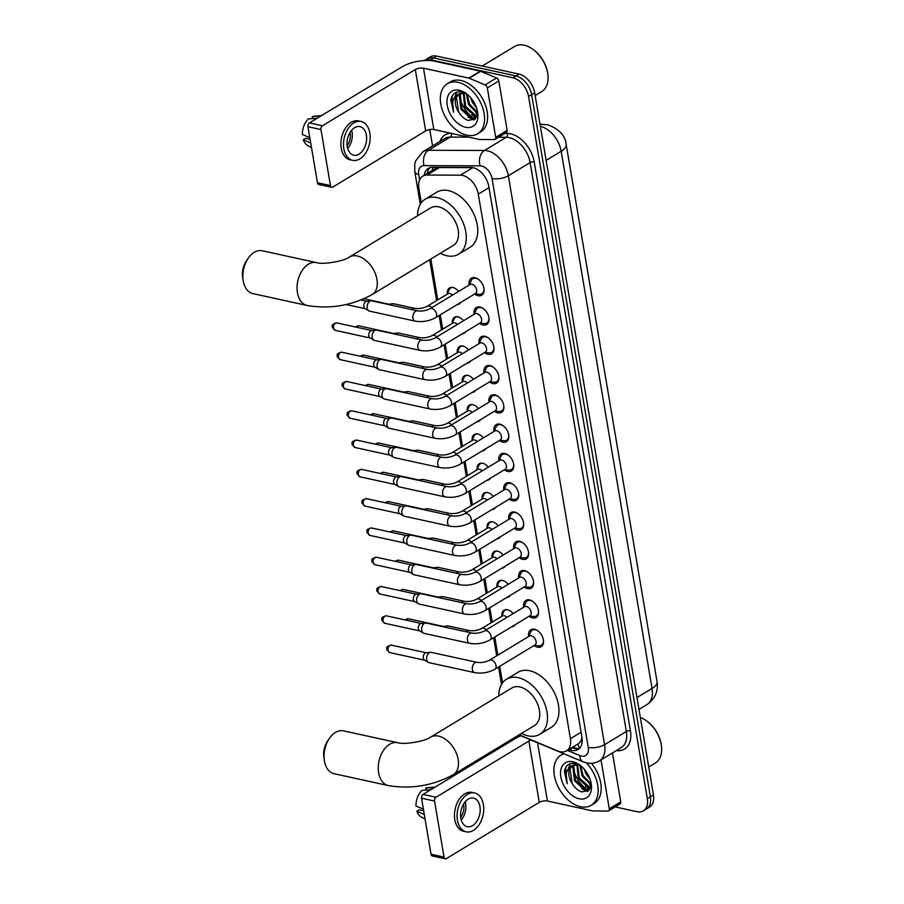 <?xml version="1.0" encoding="UTF-8"?>
<svg xmlns="http://www.w3.org/2000/svg" width="904" height="904" viewBox="0 0 904 904"><rect width="100%" height="100%" fill="white"/><g stroke="black" fill="none" stroke-linecap="round" stroke-linejoin="round"><path stroke-width="1.36" d="M447.378 293.789A9.356 6.034 58.8 0 1 449.559 287.969A9.356 6.034 58.8 0 1 452.972 287.517A9.356 6.034 58.8 0 1 458.599 291.427M452.328 323.078A9.356 6.034 58.8 0 1 454.52 317.259A9.356 6.034 58.8 0 1 457.932 316.807A9.356 6.034 58.8 0 1 463.549 320.717M457.288 352.379A9.356 6.034 58.8 0 1 459.469 346.548A9.356 6.034 58.8 0 1 462.882 346.096A9.356 6.034 58.8 0 1 468.509 350.017M462.238 381.669A9.356 6.034 58.8 0 1 464.43 375.849A9.356 6.034 58.8 0 1 467.843 375.386A9.356 6.034 58.8 0 1 473.459 379.307M467.198 410.958A9.356 6.034 58.8 0 1 469.379 405.139A9.356 6.034 58.8 0 1 472.792 404.687A9.356 6.034 58.8 0 1 478.408 408.597M472.148 440.248A9.356 6.034 58.8 0 1 474.329 434.428A9.356 6.034 58.8 0 1 477.753 433.976A9.356 6.034 58.8 0 1 483.369 437.886M477.109 469.538A9.356 6.034 58.8 0 1 479.289 463.718A9.356 6.034 58.8 0 1 482.702 463.266A9.356 6.034 58.8 0 1 488.318 467.176M482.058 498.838A9.356 6.034 58.8 0 1 484.239 493.008A9.356 6.034 58.8 0 1 487.651 492.556A9.356 6.034 58.8 0 1 493.279 496.477M487.019 528.128A9.356 6.034 58.8 0 1 489.2 522.309A9.356 6.034 58.8 0 1 492.612 521.845A9.356 6.034 58.8 0 1 498.228 525.766M491.968 557.418A9.356 6.034 58.8 0 1 494.149 551.598A9.356 6.034 58.8 0 1 497.562 551.146A9.356 6.034 58.8 0 1 503.189 555.056M496.917 586.707A9.356 6.034 58.8 0 1 499.11 580.888A9.356 6.034 58.8 0 1 502.522 580.436A9.356 6.034 58.8 0 1 508.138 584.346M501.878 616.008A9.356 6.034 58.8 0 1 504.059 610.177A9.356 6.034 58.8 0 1 507.472 609.725A9.356 6.034 58.8 0 1 513.099 613.635M469.165 285.031A9.955 6.43 58.8 0 1 471.402 278.195A9.955 6.43 58.8 0 1 475.029 277.709A9.955 6.43 58.8 0 1 483.244 285.822A9.955 6.43 58.8 0 1 481.708 295.224A9.955 6.43 58.8 0 1 478.08 295.71A9.955 6.43 58.8 0 1 474.611 294.037M474.125 314.321A9.955 6.43 58.8 0 1 476.363 307.484A9.955 6.43 58.8 0 1 479.99 307.01A9.955 6.43 58.8 0 1 488.205 315.112A9.955 6.43 58.8 0 1 486.668 324.525A9.955 6.43 58.8 0 1 483.03 324.999A9.955 6.43 58.8 0 1 479.572 323.327M479.075 343.622A9.955 6.43 58.8 0 1 481.312 336.785A9.955 6.43 58.8 0 1 484.939 336.299A9.955 6.43 58.8 0 1 493.155 344.401A9.955 6.43 58.8 0 1 491.618 353.814A9.955 6.43 58.8 0 1 487.99 354.3A9.955 6.43 58.8 0 1 484.521 352.628M484.024 372.911A9.955 6.43 58.8 0 1 486.262 366.075A9.955 6.43 58.8 0 1 489.9 365.589A9.955 6.43 58.8 0 1 498.104 373.702A9.955 6.43 58.8 0 1 496.578 383.104A9.955 6.43 58.8 0 1 492.94 383.59A9.955 6.43 58.8 0 1 489.482 381.917M488.985 402.201A9.955 6.43 58.8 0 1 491.222 395.364A9.955 6.43 58.8 0 1 494.85 394.878A9.955 6.43 58.8 0 1 503.065 402.992A9.955 6.43 58.8 0 1 501.528 412.393A9.955 6.43 58.8 0 1 497.901 412.879A9.955 6.43 58.8 0 1 494.431 411.207M493.934 431.49A9.955 6.43 58.8 0 1 496.172 424.654A9.955 6.43 58.8 0 1 499.81 424.168A9.955 6.43 58.8 0 1 508.014 432.281A9.955 6.43 58.8 0 1 506.477 441.694A9.955 6.43 58.8 0 1 502.85 442.169A9.955 6.43 58.8 0 1 499.392 440.497M498.895 460.78A9.955 6.43 58.8 0 1 501.132 453.944A9.955 6.43 58.8 0 1 504.76 453.469A9.955 6.43 58.8 0 1 512.975 461.571A9.955 6.43 58.8 0 1 511.438 470.984A9.955 6.43 58.8 0 1 507.811 471.459A9.955 6.43 58.8 0 1 504.342 469.786M503.844 490.081A9.955 6.43 58.8 0 1 506.082 483.244A9.955 6.43 58.8 0 1 509.72 482.759A9.955 6.43 58.8 0 1 517.924 490.872A9.955 6.43 58.8 0 1 516.387 500.274A9.955 6.43 58.8 0 1 512.76 500.759A9.955 6.43 58.8 0 1 509.302 499.087M508.805 519.371A9.955 6.43 58.8 0 1 511.042 512.534A9.955 6.43 58.8 0 1 514.67 512.048A9.955 6.43 58.8 0 1 522.885 520.162A9.955 6.43 58.8 0 1 521.348 529.563A9.955 6.43 58.8 0 1 517.709 530.049A9.955 6.43 58.8 0 1 514.252 528.377M513.754 548.66A9.955 6.43 58.8 0 1 515.992 541.824A9.955 6.43 58.8 0 1 519.619 541.338A9.955 6.43 58.8 0 1 527.834 549.451A9.955 6.43 58.8 0 1 526.297 558.853A9.955 6.43 58.8 0 1 522.67 559.339A9.955 6.43 58.8 0 1 519.201 557.666M518.715 577.95A9.955 6.43 58.8 0 1 520.941 571.113A9.955 6.43 58.8 0 1 524.58 570.627A9.955 6.43 58.8 0 1 532.795 578.741A9.955 6.43 58.8 0 1 531.258 588.154A9.955 6.43 58.8 0 1 527.62 588.628A9.955 6.43 58.8 0 1 524.162 586.956M523.665 607.239A9.955 6.43 58.8 0 1 525.902 600.403A9.955 6.43 58.8 0 1 529.529 599.928A9.955 6.43 58.8 0 1 537.744 608.03A9.955 6.43 58.8 0 1 536.208 617.443A9.955 6.43 58.8 0 1 532.58 617.918A9.955 6.43 58.8 0 1 529.111 616.245M528.614 636.54A9.955 6.43 58.8 0 1 530.851 629.704A9.955 6.43 58.8 0 1 534.49 629.218A9.955 6.43 58.8 0 1 542.694 637.331A9.955 6.43 58.8 0 1 541.168 646.733A9.955 6.43 58.8 0 1 537.53 647.219A9.955 6.43 58.8 0 1 534.072 645.546M519.404 734.669A17.549 11.323 -121.2 0 0 521.845 735.946L557.791 750.987A17.549 11.323 -121.2 0 0 560.096 751.721A17.549 11.323 -121.2 0 0 566.492 750.874A17.549 11.323 -121.2 0 0 570.413 738.704L478.306 194.123A17.549 11.323 -121.2 0 0 460.396 175.173L426.982 175.048A17.549 11.323 -121.2 0 0 422.789 176.144A17.549 11.323 -121.2 0 0 418.868 188.314L421.32 202.801M578.876 743.291L580.198 741.845A5.853 3.774 -121.2 0 0 582.108 738.41M568.853 749.45L569.339 749.653A17.549 11.323 -121.2 0 0 571.644 750.388A17.549 11.323 -121.2 0 0 578.04 749.529A17.549 11.323 -121.2 0 0 581.961 737.37A17.549 11.323 58.8 0 1 580.198 741.845M472.736 167.647L439.4 167.522L434.903 168.822L422.789 176.144M430.835 259.041L437.739 299.902M440.271 314.829L442.7 329.203M445.22 344.119L447.649 358.492M450.181 373.408L452.61 387.782M455.13 402.698L457.56 417.072M460.091 431.999L462.52 446.361M465.04 461.289L467.47 475.662M469.99 490.578L472.419 504.952M474.95 519.868L477.38 534.241M479.9 549.157L482.329 563.531M484.86 578.458L487.29 592.821M489.81 607.748L492.239 622.121M494.77 637.037L497.833 655.163M499.72 666.327L502.522 682.893M515.212 624.664A9.356 6.034 58.8 0 1 513.754 626.189A9.356 6.034 58.8 0 1 511.72 626.777M510.251 595.374A9.356 6.034 58.8 0 1 508.794 596.9A9.356 6.034 58.8 0 1 506.76 597.487M505.302 566.085A9.356 6.034 58.8 0 1 503.844 567.61A9.356 6.034 58.8 0 1 501.81 568.198M500.353 536.784A9.356 6.034 58.8 0 1 498.884 538.321A9.356 6.034 58.8 0 1 496.861 538.897M495.392 507.494A9.356 6.034 58.8 0 1 493.934 509.02A9.356 6.034 58.8 0 1 491.9 509.607M490.443 478.205A9.356 6.034 58.8 0 1 488.974 479.73A9.356 6.034 58.8 0 1 486.951 480.318M485.482 448.915A9.356 6.034 58.8 0 1 484.024 450.441A9.356 6.034 58.8 0 1 481.99 451.028M480.532 419.625A9.356 6.034 58.8 0 1 479.075 421.151A9.356 6.034 58.8 0 1 477.041 421.739M475.572 390.325A9.356 6.034 58.8 0 1 474.114 391.861A9.356 6.034 58.8 0 1 472.08 392.438M470.622 361.035A9.356 6.034 58.8 0 1 469.165 362.56A9.356 6.034 58.8 0 1 467.131 363.148M465.662 331.745A9.356 6.034 58.8 0 1 464.204 333.271A9.356 6.034 58.8 0 1 462.181 333.858M460.712 302.456A9.356 6.034 58.8 0 1 459.255 303.981A9.356 6.034 58.8 0 1 457.221 304.569M518.998 74.094L436.621 56.082A17.549 11.323 58.8 0 0 430.214 56.929L424.145 60.602A17.549 11.323 58.8 0 1 430.507 59.788L512.884 77.789L515.947 75.947A17.549 11.323 58.8 0 1 531.631 94.649L650.394 796.808A17.549 11.323 58.8 0 1 646.473 808.978A17.549 11.323 58.8 0 0 650.394 796.808L531.631 94.649A17.549 11.323 58.8 0 0 515.947 75.947L433.558 57.935L515.947 75.947L518.998 74.094A17.549 11.323 58.8 0 1 534.693 92.796L653.445 794.955A17.549 11.323 58.8 0 1 649.524 807.125L643.411 810.82A17.549 11.323 58.8 0 1 637.015 811.679L615.149 806.899M427.163 58.783A17.549 11.323 58.8 0 1 433.558 57.935A17.549 11.323 58.8 0 0 427.163 58.783M579.453 748.422A17.549 11.323 58.8 0 1 574.695 748.535A17.549 11.323 58.8 0 1 572.401 747.8L571.916 747.597M475.176 119.023A23.391 15.097 58.8 0 1 474.193 118.435A23.391 15.097 58.8 0 0 475.176 119.023M473.526 117.995A23.391 15.097 58.8 0 1 459.752 96.886A23.391 15.097 58.8 0 0 473.526 117.995M588.753 790.514A23.391 15.097 58.8 0 1 587.769 789.926A23.391 15.097 58.8 0 0 588.753 790.514M587.103 789.486A23.391 15.097 58.8 0 1 573.328 768.377A23.391 15.097 58.8 0 0 587.103 789.486M512.884 77.789A17.549 11.323 58.8 0 1 528.569 96.502L647.332 798.661A17.549 11.323 58.8 0 1 643.411 810.82M432.541 145.906L429.773 129.521M581.961 737.37L488.781 186.427A17.549 11.323 -121.2 0 0 470.871 167.466L432.44 167.33A17.549 11.323 -121.2 0 0 428.247 168.427A17.549 11.323 -121.2 0 0 424.202 175.297M427.264 173.444A17.549 11.323 58.8 0 1 429.897 167.692M601.002 759.891L609.273 808.82L620.743 801.882A2.927 1.887 58.8 0 1 620.087 803.916L608.618 810.854A2.927 1.887 -121.2 0 0 609.273 808.82M612.46 752.953L620.743 801.882M520.975 735.72A23.391 9.334 -9.6 0 0 515.879 738.206L423.004 794.413L436.022 797.249L528.885 741.054A5.853 2.339 170.4 0 1 531.179 740.082M445.322 858.8L432.315 855.952A2.927 1.91 -77.7 0 1 431.027 854.257L444.033 857.105A2.927 1.91 102.3 0 0 445.322 858.8A2.927 1.91 102.3 0 0 446.395 858.585L539.259 802.39A5.853 2.339 170.4 0 1 547.417 801.023L592.753 810.933A2.927 1.887 -121.2 0 0 593.114 810.978L607.929 811.035A2.927 1.887 -121.2 0 0 608.618 810.854M436.022 797.249A2.927 1.91 102.3 0 0 434.553 801.057L421.546 798.209L431.027 854.257M421.546 798.209A2.927 1.91 -77.7 0 1 423.004 794.413M434.553 801.057L444.033 857.105M460.848 818.176A14.622 9.526 102.3 0 0 467.278 826.674A14.622 9.526 102.3 0 0 477.007 821.126A14.622 9.526 102.3 0 0 479.956 806.605A14.622 9.526 102.3 0 0 473.526 798.108A14.622 9.526 102.3 0 0 463.797 803.667A14.622 9.526 102.3 0 0 460.848 818.176M461.255 819.962A14.622 9.526 102.3 0 0 465.65 803.486A14.622 9.526 102.3 0 0 465.244 801.701M423.682 810.82L419.23 809.848L416.88 811.272L424.304 814.504M460.712 817.216A11.695 7.616 102.3 0 0 463.741 804.639A11.695 7.616 102.3 0 0 463.605 803.972M474.645 792.966L472.046 792.401A19.888 12.95 102.3 0 0 458.825 799.95A19.888 12.95 102.3 0 0 454.814 819.691A19.888 12.95 102.3 0 0 463.56 831.251L466.159 831.816A19.888 12.95 102.3 0 0 479.391 824.267A19.888 12.95 102.3 0 0 483.391 804.526A19.888 12.95 102.3 0 0 474.645 792.966A19.888 12.95 102.3 0 0 461.424 800.515A19.888 12.95 102.3 0 0 457.413 820.256A19.888 12.95 102.3 0 0 466.159 831.816M435.163 787.056L427.422 787.746A15.21 9.899 102.3 0 0 425.807 788.073L426.146 790.085M434.541 787.429L425.807 788.073M423.411 809.216L415.976 805.984A15.21 9.899 102.3 0 1 421.987 790.39L430.722 789.746M416.88 811.272A15.21 9.899 102.3 0 0 421.061 816.854L425.083 819.16M640.348 717.46A26.318 16.984 58.8 0 1 646.755 721.019L647.298 721.415A25.142 16.227 58.8 0 1 661.219 744.421L661.321 745.088A26.318 16.984 58.8 0 1 655.377 762.999L648.722 767.033M646.755 721.019A26.318 16.984 58.8 0 1 661.321 745.088M586.323 762.84A29.244 18.871 58.8 0 1 591.159 805.283A29.244 18.871 58.8 0 1 580.492 806.696A29.244 18.871 58.8 0 1 556.367 782.875A29.244 18.871 58.8 0 1 560.887 755.247A29.244 18.871 58.8 0 1 564.13 753.868M591.431 763.292A29.244 18.871 58.8 0 1 594.222 803.43L591.159 805.283M580.786 765.801L575.656 763.496C569.475 762.456 565.723 765.123 564.39 771.519L567.158 783.734C564.661 775.112 566.254 769.089 571.927 765.665A14.622 9.435 58.8 0 0 572.187 783.497C574.854 787.915 578.051 790.729 581.792 791.915L588.786 790.48L591.001 782.627M579.148 798.774A20.464 13.21 58.8 0 1 560.853 776.943A20.464 13.21 58.8 0 1 572.887 761.756A20.464 13.21 58.8 0 1 579.905 765.123A20.464 13.21 58.8 0 1 591.239 783.847A20.464 13.21 58.8 0 1 579.148 798.774M574.978 764.456L573.848 766.569L575.441 780.163L585.306 789.215L589.815 788.977M575.577 763.484L574.797 764.151M574.402 764.569L572.887 767.146L574.492 780.751L584.357 789.791L589.95 788.864M577.588 764.456L579.261 777.858L589.137 786.898L590.628 787.158M576.899 764.377L578.311 778.434L588.176 787.486L590.436 787.757M580.73 765.767L583.08 775.542L591.058 783.881M579.871 765.236L582.131 776.118L591.024 784.853M586.131 771.598L588.922 776.423M584.131 769.044L585.95 773.813L590.142 779.451M578.978 764.739L571.927 765.665L576.718 763.801M572.797 765.157L570.017 768.875L572.187 783.497M589.318 784.039L590.99 785.18M585.498 786.356L589.984 788.796M581.679 788.661L587.498 791.475M570.39 763.609L568.311 768.592M588.109 787.463L590.176 788.412M584.289 789.78L587.962 791.181M566.808 765.97L565.599 768.298L567.158 783.734M323.914 757.688A16.08 10.475 -77.7 0 1 323.881 757.473A16.08 10.475 -77.7 0 1 327.406 741.336L329.192 738.658A21.933 14.283 102.3 0 0 324.378 760.659A21.933 14.283 102.3 0 0 324.423 760.942A21.933 14.283 102.3 0 0 334.073 773.7L388.268 785.542A21.933 14.283 -77.7 0 1 378.629 772.796A21.933 14.283 -77.7 0 1 383.047 751.021A21.933 14.283 -77.7 0 1 397.636 742.692L343.441 730.85A21.933 14.283 102.3 0 0 329.192 738.658M430.541 737.167A21.933 14.159 -121.2 0 1 438.542 736.105A21.933 14.159 -121.2 0 1 458.158 759.484A21.933 14.159 -121.2 0 1 453.254 774.694L534.501 725.528A21.933 14.159 -121.2 0 0 537.891 704.804A21.933 14.159 -121.2 0 0 519.8 686.938A21.933 14.159 -121.2 0 0 511.788 688L430.541 737.167C425.196 741.382 403.896 744.919 397.636 742.692M498.805 695.865A32.171 20.758 58.8 0 1 506.5 679.243A32.171 20.758 58.8 0 1 518.229 677.684A32.171 20.758 58.8 0 1 544.762 703.888A32.171 20.758 58.8 0 1 539.801 734.285A32.171 20.758 58.8 0 1 528.072 735.845A32.171 20.758 58.8 0 1 521.506 733.393M506.5 679.243L517.958 672.305A32.171 20.758 58.8 0 1 529.699 670.745A32.171 20.758 58.8 0 1 556.231 696.95A32.171 20.758 58.8 0 1 551.27 727.347L539.801 734.285M242.713 277.596A16.08 10.475 -77.7 0 1 242.679 277.381A16.08 10.475 -77.7 0 1 246.204 261.245L247.99 258.567A21.933 14.283 102.3 0 0 243.176 280.568A21.933 14.283 102.3 0 0 243.232 280.85A21.933 14.283 102.3 0 0 252.871 293.608L307.066 305.462A21.933 14.283 -77.7 0 1 297.427 292.704A21.933 14.283 -77.7 0 1 301.846 270.94A21.933 14.283 -77.7 0 1 316.434 262.601L262.239 250.758A21.933 14.283 102.3 0 0 247.99 258.567M349.339 257.075A21.933 14.159 -121.2 0 1 357.34 256.013A21.933 14.159 -121.2 0 1 376.957 279.392A21.933 14.159 -121.2 0 1 372.052 294.602L453.299 245.436A21.933 14.159 -121.2 0 0 456.689 224.712A21.933 14.159 -121.2 0 0 438.598 206.846A21.933 14.159 -121.2 0 0 430.598 207.909L349.339 257.075C343.995 261.29 322.694 264.827 316.434 262.601M417.603 215.773A32.171 20.758 58.8 0 1 425.298 199.151A32.171 20.758 58.8 0 1 437.027 197.592A32.171 20.758 58.8 0 1 463.56 223.796A32.171 20.758 58.8 0 1 458.599 254.193A32.171 20.758 58.8 0 1 446.87 255.753A32.171 20.758 58.8 0 1 440.304 253.301M425.298 199.151L436.756 192.213A32.171 20.758 58.8 0 1 448.497 190.654A32.171 20.758 58.8 0 1 475.029 216.858A32.171 20.758 58.8 0 1 470.069 247.255L458.599 254.193M534.264 645.422L538.841 645.795A8.769 5.661 -121.2 0 0 541.315 645.264A8.769 5.661 -121.2 0 0 543.327 639.467M538.287 631.15A8.769 5.661 -121.2 0 0 535.428 629.817A8.769 5.661 -121.2 0 0 532.23 630.246A8.769 5.661 -121.2 0 0 530.614 632.19L528.817 636.416M534.908 645.027A5.266 3.401 -121.2 0 0 535.722 640.055A5.266 3.401 -121.2 0 0 531.382 635.772A5.266 3.401 -121.2 0 0 529.462 636.02L489.414 660.259A5.266 3.401 -121.2 0 1 491.335 660.01A5.266 3.401 -121.2 0 1 495.98 665.321A5.266 3.401 -121.2 0 1 494.861 669.265L534.908 645.027M476.95 662.349A5.266 3.424 -77.7 0 0 472.34 669.276A5.266 3.424 -77.7 0 0 472.385 669.581A5.266 3.424 -77.7 0 0 474.702 672.632L429.004 662.643A5.266 3.424 -77.7 0 1 428.304 662.372A5.266 3.424 -77.7 0 1 426.688 659.581A5.266 3.424 -77.7 0 1 429.321 652.744A5.266 3.424 -77.7 0 1 430.507 652.326A5.266 3.424 -77.7 0 1 431.253 652.36L476.95 662.349C481.29 662.926 485.448 662.225 489.414 660.259M428.304 662.372L424.473 660.067A3.797 2.475 -77.7 0 1 423.298 658.055A3.797 2.475 -77.7 0 1 425.208 653.117A3.797 2.475 -77.7 0 1 426.066 652.812L430.507 652.326M529.315 616.132L533.891 616.505A8.769 5.661 -121.2 0 0 536.366 615.963A8.769 5.661 -121.2 0 0 538.366 610.177M533.337 601.861A8.769 5.661 -121.2 0 0 530.478 600.527A8.769 5.661 -121.2 0 0 527.281 600.957A8.769 5.661 -121.2 0 0 525.653 602.9L523.868 607.126M529.959 615.737A5.266 3.401 -121.2 0 0 530.772 610.765A5.266 3.401 -121.2 0 0 526.433 606.482A5.266 3.401 -121.2 0 0 524.512 606.731L484.454 630.969A5.266 3.401 -121.2 0 1 486.375 630.721A5.266 3.401 -121.2 0 1 491.03 636.032A5.266 3.401 -121.2 0 1 489.911 639.976L529.959 615.737M471.99 633.06A5.266 3.424 -77.7 0 0 467.379 639.987A5.266 3.424 -77.7 0 0 467.424 640.281A5.266 3.424 -77.7 0 0 469.741 643.343L424.044 633.354A5.266 3.424 -77.7 0 1 423.354 633.082A5.266 3.424 -77.7 0 1 421.727 630.291A5.266 3.424 -77.7 0 1 424.36 623.455A5.266 3.424 -77.7 0 1 425.547 623.037A5.266 3.424 -77.7 0 1 426.292 623.071L471.99 633.06C476.329 633.625 480.487 632.936 484.454 630.969M423.354 633.082L419.524 630.777A3.797 2.475 -77.7 0 1 418.349 628.766A3.797 2.475 -77.7 0 1 420.247 623.828A3.797 2.475 -77.7 0 1 421.106 623.523L425.547 623.037M524.365 586.843L528.93 587.216A8.769 5.661 -121.2 0 0 531.405 586.673A8.769 5.661 -121.2 0 0 533.416 580.888M528.377 572.571A8.769 5.661 -121.2 0 0 525.518 571.238A8.769 5.661 -121.2 0 0 522.32 571.667A8.769 5.661 -121.2 0 0 520.704 573.611L518.907 577.837M525.009 586.447A5.266 3.401 -121.2 0 0 525.812 581.475A5.266 3.401 -121.2 0 0 521.472 577.181A5.266 3.401 -121.2 0 0 519.551 577.441L479.504 601.68A5.266 3.401 -121.2 0 1 481.425 601.42A5.266 3.401 -121.2 0 1 486.069 606.731A5.266 3.401 -121.2 0 1 484.951 610.686L525.009 586.447M467.04 603.77A5.266 3.424 -77.7 0 0 462.43 610.686A5.266 3.424 -77.7 0 0 462.475 610.991A5.266 3.424 -77.7 0 0 464.792 614.053L419.094 604.064A5.266 3.424 -77.7 0 1 418.394 603.782A5.266 3.424 -77.7 0 1 416.778 601.002A5.266 3.424 -77.7 0 1 419.411 594.165A5.266 3.424 -77.7 0 1 420.597 593.736A5.266 3.424 -77.7 0 1 421.343 593.781L467.04 603.77C471.379 604.335 475.538 603.646 479.504 601.68M418.394 603.782L414.563 601.488A3.797 2.475 -77.7 0 1 413.399 599.476A3.797 2.475 -77.7 0 1 415.298 594.538A3.797 2.475 -77.7 0 1 416.156 594.233L420.597 593.736M519.404 557.542L523.981 557.915A8.769 5.661 -121.2 0 0 526.456 557.384A8.769 5.661 -121.2 0 0 528.456 551.598M523.427 543.281A8.769 5.661 -121.2 0 0 520.568 541.948A8.769 5.661 -121.2 0 0 517.37 542.377A8.769 5.661 -121.2 0 0 515.743 544.31L513.958 548.536M520.049 557.158A5.266 3.401 -121.2 0 0 520.862 552.186A5.266 3.401 -121.2 0 0 516.523 547.892A5.266 3.401 -121.2 0 0 514.602 548.152L474.543 572.39A5.266 3.401 -121.2 0 1 476.464 572.13A5.266 3.401 -121.2 0 1 481.12 577.441A5.266 3.401 -121.2 0 1 480.001 581.396L520.049 557.158M462.08 574.481A5.266 3.424 -77.7 0 0 457.481 581.396A5.266 3.424 -77.7 0 0 457.514 581.701A5.266 3.424 -77.7 0 0 459.831 584.764L414.134 574.774A5.266 3.424 -77.7 0 1 413.444 574.492A5.266 3.424 -77.7 0 1 411.817 571.712A5.266 3.424 -77.7 0 1 414.45 564.864A5.266 3.424 -77.7 0 1 415.637 564.446A5.266 3.424 -77.7 0 1 416.382 564.491L462.08 574.481C466.43 575.046 470.577 574.345 474.543 572.39M413.444 574.492L409.614 572.198A3.797 2.475 -77.7 0 1 408.438 570.187A3.797 2.475 -77.7 0 1 410.348 565.249A3.797 2.475 -77.7 0 1 411.196 564.943L415.637 564.446M514.455 528.252L519.02 528.625A8.769 5.661 -121.2 0 0 521.495 528.094A8.769 5.661 -121.2 0 0 523.506 522.309M518.467 513.992A8.769 5.661 -121.2 0 0 515.619 512.658A8.769 5.661 -121.2 0 0 512.41 513.077A8.769 5.661 -121.2 0 0 510.794 515.02L508.997 519.246M515.099 527.868A5.266 3.401 -121.2 0 0 515.913 522.885A5.266 3.401 -121.2 0 0 511.562 518.602A5.266 3.401 -121.2 0 0 509.641 518.862L469.594 543.101A5.266 3.401 -121.2 0 1 471.515 542.841A5.266 3.401 -121.2 0 1 476.159 548.152A5.266 3.401 -121.2 0 1 475.041 552.107L515.099 527.868M457.13 545.191A5.266 3.424 -77.7 0 0 452.52 552.107A5.266 3.424 -77.7 0 0 452.565 552.412A5.266 3.424 -77.7 0 0 454.881 555.474L409.184 545.474A5.266 3.424 -77.7 0 1 408.495 545.202A5.266 3.424 -77.7 0 1 406.868 542.423A5.266 3.424 -77.7 0 1 409.501 535.575A5.266 3.424 -77.7 0 1 410.687 535.157A5.266 3.424 -77.7 0 1 411.433 535.191L457.13 545.191C461.469 545.756 465.628 545.055 469.594 543.101M408.495 545.202L404.653 542.897A3.797 2.475 -77.7 0 1 403.489 540.897A3.797 2.475 -77.7 0 1 405.387 535.948A3.797 2.475 -77.7 0 1 406.246 535.643L410.687 535.157M509.494 498.963L514.071 499.336A8.769 5.661 -121.2 0 0 516.546 498.805A8.769 5.661 -121.2 0 0 518.546 493.008M513.517 484.691A8.769 5.661 -121.2 0 0 510.658 483.357A8.769 5.661 -121.2 0 0 507.46 483.787A8.769 5.661 -121.2 0 0 505.833 485.731L504.048 489.957M510.138 498.567A5.266 3.401 -121.2 0 0 510.952 493.595A5.266 3.401 -121.2 0 0 506.613 489.313A5.266 3.401 -121.2 0 0 504.692 489.561L464.645 513.8A5.266 3.401 -121.2 0 1 466.554 513.551A5.266 3.401 -121.2 0 1 471.21 518.862A5.266 3.401 -121.2 0 1 470.091 522.806L510.138 498.567M452.169 515.89A5.266 3.424 -77.7 0 0 447.57 522.817A5.266 3.424 -77.7 0 0 447.616 523.122A5.266 3.424 -77.7 0 0 449.921 526.173L404.224 516.184A5.266 3.424 -77.7 0 1 403.534 515.913A5.266 3.424 -77.7 0 1 401.907 513.122A5.266 3.424 -77.7 0 1 404.551 506.285A5.266 3.424 -77.7 0 1 405.726 505.867A5.266 3.424 -77.7 0 1 406.472 505.901L452.169 515.89C456.52 516.466 460.667 515.766 464.645 513.8M403.534 515.913L399.704 513.608A3.797 2.475 -77.7 0 1 398.528 511.596A3.797 2.475 -77.7 0 1 400.438 506.658A3.797 2.475 -77.7 0 1 401.286 506.353L405.726 505.867M504.545 469.673L509.121 470.046A8.769 5.661 -121.2 0 0 511.585 469.504A8.769 5.661 -121.2 0 0 513.596 463.718M508.568 455.401A8.769 5.661 -121.2 0 0 505.709 454.068A8.769 5.661 -121.2 0 0 502.511 454.497A8.769 5.661 -121.2 0 0 500.884 456.441L499.087 460.667M505.189 469.278A5.266 3.401 -121.2 0 0 506.003 464.306A5.266 3.401 -121.2 0 0 501.652 460.023A5.266 3.401 -121.2 0 0 499.731 460.272L459.684 484.51A5.266 3.401 -121.2 0 1 461.605 484.25A5.266 3.401 -121.2 0 1 466.249 489.572A5.266 3.401 -121.2 0 1 465.131 493.516L505.189 469.278M447.22 486.601A5.266 3.424 -77.7 0 0 442.61 493.527A5.266 3.424 -77.7 0 0 442.655 493.821A5.266 3.424 -77.7 0 0 444.971 496.884L399.274 486.894A5.266 3.424 -77.7 0 1 398.585 486.623A5.266 3.424 -77.7 0 1 396.958 483.832A5.266 3.424 -77.7 0 1 399.591 476.996A5.266 3.424 -77.7 0 1 400.777 476.577A5.266 3.424 -77.7 0 1 401.523 476.611L447.22 486.601C451.559 487.166 455.718 486.476 459.684 484.51M398.585 486.623L394.754 484.318A3.797 2.475 -77.7 0 1 393.579 482.307A3.797 2.475 -77.7 0 1 395.477 477.368A3.797 2.475 -77.7 0 1 396.336 477.063L400.777 476.577M499.584 440.384L504.161 440.756A8.769 5.661 -121.2 0 0 506.635 440.214A8.769 5.661 -121.2 0 0 508.647 434.428M503.607 426.112A8.769 5.661 -121.2 0 0 500.748 424.778A8.769 5.661 -121.2 0 0 497.55 425.208A8.769 5.661 -121.2 0 0 495.934 427.151L494.138 431.377M500.228 439.988A5.266 3.401 -121.2 0 0 501.042 435.016A5.266 3.401 -121.2 0 0 496.703 430.722A5.266 3.401 -121.2 0 0 494.782 430.982L454.735 455.22A5.266 3.401 -121.2 0 1 456.656 454.961A5.266 3.401 -121.2 0 1 461.3 460.272A5.266 3.401 -121.2 0 1 460.181 464.227L500.228 439.988M442.271 457.311A5.266 3.424 -77.7 0 0 437.66 464.227A5.266 3.424 -77.7 0 0 437.705 464.532A5.266 3.424 -77.7 0 0 440.022 467.594L394.313 457.605A5.266 3.424 -77.7 0 1 393.624 457.322A5.266 3.424 -77.7 0 1 392.008 454.542A5.266 3.424 -77.7 0 1 394.641 447.706A5.266 3.424 -77.7 0 1 395.828 447.277A5.266 3.424 -77.7 0 1 396.562 447.322L442.271 457.311C446.61 457.876 450.757 457.187 454.735 455.22M393.624 457.322L389.793 455.028A3.797 2.475 -77.7 0 1 388.618 453.017A3.797 2.475 -77.7 0 1 390.528 448.079A3.797 2.475 -77.7 0 1 391.387 447.774L395.828 447.277M494.635 411.083L499.211 411.456A8.769 5.661 -121.2 0 0 501.686 410.924A8.769 5.661 -121.2 0 0 503.686 405.139M498.658 396.822A8.769 5.661 -121.2 0 0 495.799 395.489A8.769 5.661 -121.2 0 0 492.601 395.918A8.769 5.661 -121.2 0 0 490.974 397.85L489.188 402.077M495.279 410.698A5.266 3.401 -121.2 0 0 496.093 405.726A5.266 3.401 -121.2 0 0 491.753 401.432A5.266 3.401 -121.2 0 0 489.832 401.692L449.774 425.931A5.266 3.401 -121.2 0 1 451.695 425.671A5.266 3.401 -121.2 0 1 456.351 430.982A5.266 3.401 -121.2 0 1 455.232 434.937L495.279 410.698M437.31 428.021A5.266 3.424 -77.7 0 0 432.7 434.937A5.266 3.424 -77.7 0 0 432.745 435.242A5.266 3.424 -77.7 0 0 435.061 438.304L389.364 428.315A5.266 3.424 -77.7 0 1 388.675 428.033A5.266 3.424 -77.7 0 1 387.048 425.253A5.266 3.424 -77.7 0 1 389.68 418.405A5.266 3.424 -77.7 0 1 390.867 417.987A5.266 3.424 -77.7 0 1 391.613 418.032L437.31 428.021C441.649 428.586 445.808 427.886 449.774 425.931M388.675 428.033L384.844 425.739A3.797 2.475 -77.7 0 1 383.669 423.727A3.797 2.475 -77.7 0 1 385.567 418.789A3.797 2.475 -77.7 0 1 386.426 418.484L390.867 417.987M489.674 381.793L494.251 382.166A8.769 5.661 -121.2 0 0 496.725 381.635A8.769 5.661 -121.2 0 0 498.737 375.849M493.697 367.532A8.769 5.661 -121.2 0 0 490.838 366.199A8.769 5.661 -121.2 0 0 487.64 366.617A8.769 5.661 -121.2 0 0 486.024 368.561L484.228 372.787M490.318 381.409A5.266 3.401 -121.2 0 0 491.132 376.426A5.266 3.401 -121.2 0 0 486.793 372.143A5.266 3.401 -121.2 0 0 484.872 372.403L444.824 396.63A5.266 3.401 -121.2 0 1 446.745 396.381A5.266 3.401 -121.2 0 1 451.39 401.692A5.266 3.401 -121.2 0 1 450.271 405.647L490.318 381.409M432.361 398.732A5.266 3.424 -77.7 0 0 427.75 405.647A5.266 3.424 -77.7 0 0 427.795 405.952A5.266 3.424 -77.7 0 0 430.112 409.015L384.415 399.014A5.266 3.424 -77.7 0 1 383.714 398.743A5.266 3.424 -77.7 0 1 382.098 395.963A5.266 3.424 -77.7 0 1 384.731 389.115A5.266 3.424 -77.7 0 1 385.918 388.697A5.266 3.424 -77.7 0 1 386.663 388.731L432.361 398.732C436.7 399.297 440.858 398.596 444.824 396.63M383.714 398.743L379.883 396.438A3.797 2.475 -77.7 0 1 378.719 394.438A3.797 2.475 -77.7 0 1 380.618 389.488A3.797 2.475 -77.7 0 1 381.477 389.183L385.918 388.697M484.725 352.503L489.301 352.876A8.769 5.661 -121.2 0 0 491.776 352.334A8.769 5.661 -121.2 0 0 493.776 346.548M488.748 338.232A8.769 5.661 -121.2 0 0 485.889 336.898A8.769 5.661 -121.2 0 0 482.691 337.328A8.769 5.661 -121.2 0 0 481.064 339.271L479.278 343.497M485.369 352.108A5.266 3.401 -121.2 0 0 486.182 347.136A5.266 3.401 -121.2 0 0 481.843 342.853A5.266 3.401 -121.2 0 0 479.922 343.102L439.864 367.34A5.266 3.401 -121.2 0 1 441.785 367.092A5.266 3.401 -121.2 0 1 446.44 372.403A5.266 3.401 -121.2 0 1 445.322 376.346L485.369 352.108M427.4 369.431A5.266 3.424 -77.7 0 0 422.789 376.358A5.266 3.424 -77.7 0 0 422.835 376.663A5.266 3.424 -77.7 0 0 425.151 379.714L379.454 369.725A5.266 3.424 -77.7 0 1 378.765 369.453A5.266 3.424 -77.7 0 1 377.137 366.662A5.266 3.424 -77.7 0 1 379.77 359.826A5.266 3.424 -77.7 0 1 380.957 359.408A5.266 3.424 -77.7 0 1 381.703 359.442L427.4 369.431C431.739 370.007 435.897 369.307 439.864 367.34M378.765 369.453L374.934 367.148A3.797 2.475 -77.7 0 1 373.759 365.137A3.797 2.475 -77.7 0 1 375.668 360.199A3.797 2.475 -77.7 0 1 376.516 359.894L380.957 359.408M479.775 323.214L484.341 323.587A8.769 5.661 -121.2 0 0 486.815 323.044A8.769 5.661 -121.2 0 0 488.827 317.259M483.787 308.942A8.769 5.661 -121.2 0 0 480.939 307.609A8.769 5.661 -121.2 0 0 477.73 308.038A8.769 5.661 -121.2 0 0 476.114 309.982L474.317 314.208M480.419 322.818A5.266 3.401 -121.2 0 0 481.222 317.846A5.266 3.401 -121.2 0 0 476.883 313.564A5.266 3.401 -121.2 0 0 474.962 313.812L434.914 338.051A5.266 3.401 -121.2 0 1 436.835 337.791A5.266 3.401 -121.2 0 1 441.48 343.113A5.266 3.401 -121.2 0 1 440.361 347.057L480.419 322.818M422.45 340.141A5.266 3.424 -77.7 0 0 417.84 347.068A5.266 3.424 -77.7 0 0 417.885 347.362A5.266 3.424 -77.7 0 0 420.202 350.424L374.505 340.435A5.266 3.424 -77.7 0 1 373.804 340.164A5.266 3.424 -77.7 0 1 372.188 337.373A5.266 3.424 -77.7 0 1 374.821 330.536A5.266 3.424 -77.7 0 1 376.007 330.118A5.266 3.424 -77.7 0 1 376.753 330.152L422.45 340.141C426.79 340.706 430.948 340.017 434.914 338.051M373.804 340.164L369.973 337.859A3.797 2.475 -77.7 0 1 368.809 335.847A3.797 2.475 -77.7 0 1 370.708 330.909A3.797 2.475 -77.7 0 1 371.567 330.604L376.007 330.118M474.815 293.924L479.391 294.297A8.769 5.661 -121.2 0 0 481.866 293.755A8.769 5.661 -121.2 0 0 483.866 287.969M478.837 279.652A8.769 5.661 -121.2 0 0 475.979 278.319A8.769 5.661 -121.2 0 0 472.781 278.748A8.769 5.661 -121.2 0 0 471.153 280.692L469.368 284.918M475.459 293.529A5.266 3.401 -121.2 0 0 476.272 288.557A5.266 3.401 -121.2 0 0 471.933 284.263A5.266 3.401 -121.2 0 0 470.012 284.523L429.954 308.761A5.266 3.401 -121.2 0 1 431.875 308.501A5.266 3.401 -121.2 0 1 436.53 313.812A5.266 3.401 -121.2 0 1 435.412 317.767L475.459 293.529M417.49 310.852A5.266 3.424 -77.7 0 0 412.891 317.767A5.266 3.424 -77.7 0 0 412.925 318.072A5.266 3.424 -77.7 0 0 415.241 321.135L369.544 311.145A5.266 3.424 -77.7 0 1 368.855 310.863A5.266 3.424 -77.7 0 1 367.227 308.083A5.266 3.424 -77.7 0 1 369.872 301.247A5.266 3.424 -77.7 0 1 371.047 300.817A5.266 3.424 -77.7 0 1 371.793 300.862L417.49 310.852C421.84 311.417 425.987 310.727 429.954 308.761M368.855 310.863L365.024 308.569A3.797 2.475 -77.7 0 1 363.849 306.558A3.797 2.475 -77.7 0 1 365.758 301.62A3.797 2.475 -77.7 0 1 366.606 301.314L371.047 300.817M506.941 617.364A5.266 3.401 -121.2 0 0 504.274 615.737A5.266 3.401 -121.2 0 0 502.353 615.997L481.719 628.483A5.266 3.401 -121.2 0 1 483.64 628.223A5.266 3.401 -121.2 0 1 486.307 629.851M445.243 627.218A5.266 3.424 -77.7 0 1 446.26 626.348A5.266 3.424 -77.7 0 1 447.435 625.93A5.266 3.424 -77.7 0 1 448.181 625.963L469.255 630.574C473.594 631.139 477.753 630.45 481.719 628.483M442.395 626.596A3.797 2.475 -77.7 0 1 442.994 626.415L447.435 625.93M507.167 609.669A8.769 5.661 -121.2 0 0 505.133 610.223A8.769 5.661 -121.2 0 0 503.505 612.155L501.709 616.381M501.991 588.075A5.266 3.401 -121.2 0 0 499.324 586.447A5.266 3.401 -121.2 0 0 497.403 586.707L476.77 599.194A5.266 3.401 -121.2 0 1 478.691 598.934A5.266 3.401 -121.2 0 1 481.346 600.561M440.293 597.917A5.266 3.424 -77.7 0 1 441.299 597.058A5.266 3.424 -77.7 0 1 442.485 596.64A5.266 3.424 -77.7 0 1 443.231 596.674L464.306 601.284C468.645 601.849 472.803 601.16 476.77 599.194M437.446 597.295A3.797 2.475 -77.7 0 1 438.044 597.126L442.485 596.64M502.206 580.379A8.769 5.661 -121.2 0 0 500.172 580.922A8.769 5.661 -121.2 0 0 498.556 582.865L496.759 587.091M497.03 558.785A5.266 3.401 -121.2 0 0 494.375 557.158A5.266 3.401 -121.2 0 0 492.454 557.406L471.809 569.904A5.266 3.401 -121.2 0 1 473.73 569.644A5.266 3.401 -121.2 0 1 476.397 571.271M435.332 568.627A5.266 3.424 -77.7 0 1 436.349 567.768A5.266 3.424 -77.7 0 1 437.536 567.35A5.266 3.424 -77.7 0 1 438.27 567.384L459.345 571.995C463.684 572.56 467.843 571.859 471.809 569.904M432.485 568.006A3.797 2.475 -77.7 0 1 433.095 567.836L437.536 567.35M497.256 551.078A8.769 5.661 -121.2 0 0 495.222 551.632A8.769 5.661 -121.2 0 0 493.595 553.576L491.81 557.802M492.081 529.484A5.266 3.401 -121.2 0 0 489.414 527.868A5.266 3.401 -121.2 0 0 487.493 528.117L466.859 540.603A5.266 3.401 -121.2 0 1 468.78 540.355A5.266 3.401 -121.2 0 1 471.436 541.982M430.383 539.338A5.266 3.424 -77.7 0 1 431.389 538.479A5.266 3.424 -77.7 0 1 432.575 538.049A5.266 3.424 -77.7 0 1 433.321 538.095L454.396 542.694C458.735 543.27 462.893 542.569 466.859 540.603M427.536 538.716A3.797 2.475 -77.7 0 1 428.134 538.547L432.575 538.049M492.296 521.789A8.769 5.661 -121.2 0 0 490.262 522.342A8.769 5.661 -121.2 0 0 488.646 524.286L486.849 528.512M487.12 500.194A5.266 3.401 -121.2 0 0 484.465 498.567A5.266 3.401 -121.2 0 0 482.544 498.827L461.899 511.314A5.266 3.401 -121.2 0 1 463.82 511.065A5.266 3.401 -121.2 0 1 466.487 512.681M425.422 510.048A5.266 3.424 -77.7 0 1 426.439 509.178A5.266 3.424 -77.7 0 1 427.626 508.76A5.266 3.424 -77.7 0 1 428.372 508.805L449.435 513.404C453.785 513.981 457.932 513.28 461.899 511.314M422.575 509.427A3.797 2.475 -77.7 0 1 423.185 509.257L427.626 508.76M487.346 492.499A8.769 5.661 -121.2 0 0 485.312 493.053A8.769 5.661 -121.2 0 0 483.685 494.996L481.9 499.223M482.171 470.905A5.266 3.401 -121.2 0 0 479.504 469.278A5.266 3.401 -121.2 0 0 477.583 469.538L456.949 482.024A5.266 3.401 -121.2 0 1 458.87 481.764A5.266 3.401 -121.2 0 1 461.537 483.391M420.473 480.758A5.266 3.424 -77.7 0 1 421.479 479.888A5.266 3.424 -77.7 0 1 422.665 479.47A5.266 3.424 -77.7 0 1 423.411 479.504L444.486 484.115C448.825 484.68 452.983 483.99 456.949 482.024M417.625 480.137A3.797 2.475 -77.7 0 1 418.224 479.956L422.665 479.47M482.386 463.21A8.769 5.661 -121.2 0 0 480.352 463.763A8.769 5.661 -121.2 0 0 478.736 465.696L476.939 469.922M477.21 441.615A5.266 3.401 -121.2 0 0 474.555 439.988A5.266 3.401 -121.2 0 0 472.634 440.248L452 452.734A5.266 3.401 -121.2 0 1 453.921 452.475A5.266 3.401 -121.2 0 1 456.576 454.102M415.512 451.458A5.266 3.424 -77.7 0 1 416.529 450.599A5.266 3.424 -77.7 0 1 417.716 450.181A5.266 3.424 -77.7 0 1 418.462 450.215L439.525 454.825C443.875 455.39 448.022 454.701 452 452.734M412.676 450.836A3.797 2.475 -77.7 0 1 413.275 450.667L417.716 450.181M477.436 433.92A8.769 5.661 -121.2 0 0 475.402 434.462A8.769 5.661 -121.2 0 0 473.775 436.406L471.99 440.632M472.261 412.326A5.266 3.401 -121.2 0 0 469.594 410.698A5.266 3.401 -121.2 0 0 467.673 410.947L447.039 423.445A5.266 3.401 -121.2 0 1 448.96 423.185A5.266 3.401 -121.2 0 1 451.627 424.812M410.563 422.168A5.266 3.424 -77.7 0 1 411.58 421.309A5.266 3.424 -77.7 0 1 412.755 420.891A5.266 3.424 -77.7 0 1 413.501 420.925L434.575 425.535C438.915 426.1 443.073 425.4 447.039 423.445M407.715 421.546A3.797 2.475 -77.7 0 1 408.314 421.377L412.755 420.891M472.476 404.619A8.769 5.661 -121.2 0 0 470.442 405.173A8.769 5.661 -121.2 0 0 468.826 407.116L467.029 411.343M467.3 383.025A5.266 3.401 -121.2 0 0 464.645 381.409A5.266 3.401 -121.2 0 0 462.724 381.657L442.09 394.144A5.266 3.401 -121.2 0 1 444.011 393.895A5.266 3.401 -121.2 0 1 446.666 395.523M405.613 392.878A5.266 3.424 -77.7 0 1 406.619 392.02A5.266 3.424 -77.7 0 1 407.806 391.59A5.266 3.424 -77.7 0 1 408.551 391.635L429.626 396.234C433.965 396.811 438.124 396.11 442.09 394.144M402.766 392.257A3.797 2.475 -77.7 0 1 403.365 392.087L407.806 391.59M467.526 375.329A8.769 5.661 -121.2 0 0 465.492 375.883A8.769 5.661 -121.2 0 0 463.876 377.827L462.08 382.053M462.351 353.735A5.266 3.401 -121.2 0 0 459.684 352.108A5.266 3.401 -121.2 0 0 457.774 352.368L437.129 364.854A5.266 3.401 -121.2 0 1 439.05 364.606A5.266 3.401 -121.2 0 1 441.717 366.222M400.653 363.589A5.266 3.424 -77.7 0 1 401.67 362.719A5.266 3.424 -77.7 0 1 402.845 362.301A5.266 3.424 -77.7 0 1 403.591 362.346L424.665 366.945C429.004 367.521 433.163 366.821 437.129 364.854M397.805 362.967A3.797 2.475 -77.7 0 1 398.404 362.798L402.845 362.301M462.577 346.04A8.769 5.661 -121.2 0 0 460.543 346.594A8.769 5.661 -121.2 0 0 458.916 348.537L457.13 352.763M457.401 324.446A5.266 3.401 -121.2 0 0 454.735 322.818A5.266 3.401 -121.2 0 0 452.814 323.078L432.18 335.565A5.266 3.401 -121.2 0 1 434.101 335.305A5.266 3.401 -121.2 0 1 436.756 336.932M395.703 334.299A5.266 3.424 -77.7 0 1 396.709 333.429A5.266 3.424 -77.7 0 1 397.896 333.011A5.266 3.424 -77.7 0 1 398.641 333.045L419.716 337.655C424.055 338.22 428.213 337.531 432.18 335.565M392.856 333.666A3.797 2.475 -77.7 0 1 393.455 333.497L397.896 333.011M457.616 316.75A8.769 5.661 -121.2 0 0 455.582 317.304A8.769 5.661 -121.2 0 0 453.966 319.236L452.169 323.462M452.441 295.156A5.266 3.401 -121.2 0 0 449.785 293.529A5.266 3.401 -121.2 0 0 447.864 293.789L427.219 306.275A5.266 3.401 -121.2 0 1 429.14 306.015A5.266 3.401 -121.2 0 1 431.807 307.642M390.743 304.998A5.266 3.424 -77.7 0 1 391.76 304.139A5.266 3.424 -77.7 0 1 392.946 303.721A5.266 3.424 -77.7 0 1 393.692 303.755L414.755 308.366C419.094 308.931 423.253 308.241 427.219 306.275M387.895 304.377A3.797 2.475 -77.7 0 1 388.505 304.207L392.946 303.721M452.667 287.449A8.769 5.661 -121.2 0 0 450.633 288.003A8.769 5.661 -121.2 0 0 449.005 289.947L447.22 294.173M487.335 87.891A2.927 1.887 -121.2 0 0 485.109 84.897L469.187 78.23A2.927 1.887 -121.2 0 0 468.803 78.106L480.261 71.167A2.927 1.887 58.8 0 1 480.645 71.292L496.567 77.959A2.927 1.887 58.8 0 1 498.805 80.953L487.335 87.891L495.697 137.329L507.167 130.391A2.927 1.887 58.8 0 1 506.511 132.413L495.042 139.352A2.927 1.887 -121.2 0 0 495.697 137.329M498.805 80.953L507.167 130.391M480.261 71.167L434.926 61.257A23.391 9.334 -9.6 0 0 402.303 66.715L309.439 122.921L322.445 125.758L415.309 69.563A5.853 2.339 170.4 0 1 423.467 68.195L468.803 78.106M331.745 187.309L318.739 184.461A2.927 1.91 -77.7 0 1 317.451 182.766L330.457 185.602A2.927 1.91 102.3 0 0 331.745 187.309A2.927 1.91 102.3 0 0 332.819 187.094L425.682 130.899A5.853 2.339 170.4 0 1 433.841 129.532L479.176 139.442A2.927 1.887 -121.2 0 0 479.549 139.487L494.352 139.544A2.927 1.887 -121.2 0 0 495.042 139.352M322.445 125.758A2.927 1.91 102.3 0 0 320.976 129.566L307.97 126.718L317.451 182.766M307.97 126.718A2.927 1.91 -77.7 0 1 309.439 122.921M320.976 129.566L330.457 185.602M347.272 146.685A14.622 9.526 102.3 0 0 353.701 155.183A14.622 9.526 102.3 0 0 363.431 149.635A14.622 9.526 102.3 0 0 366.38 135.114A14.622 9.526 102.3 0 0 359.95 126.616A14.622 9.526 102.3 0 0 350.221 132.165A14.622 9.526 102.3 0 0 347.272 146.685M347.678 148.471A14.622 9.526 102.3 0 0 352.074 131.995A14.622 9.526 102.3 0 0 351.667 130.21M310.106 139.329L305.654 138.357L303.303 139.781L310.727 143.013M347.136 145.713A11.695 7.616 102.3 0 0 350.164 133.148A11.695 7.616 102.3 0 0 350.029 132.481M361.08 121.475L358.47 120.91A19.888 12.95 102.3 0 0 345.249 128.458A19.888 12.95 102.3 0 0 341.237 148.2A19.888 12.95 102.3 0 0 349.984 159.759L352.583 160.324A19.888 12.95 102.3 0 0 365.815 152.776A19.888 12.95 102.3 0 0 369.826 133.035A19.888 12.95 102.3 0 0 361.08 121.475A19.888 12.95 102.3 0 0 347.848 129.023A19.888 12.95 102.3 0 0 343.836 148.764A19.888 12.95 102.3 0 0 352.583 160.324M321.587 115.565L313.846 116.254A15.21 9.899 102.3 0 0 312.23 116.582L312.569 118.582M320.965 115.938L312.23 116.582M309.835 137.724L302.411 134.493A15.21 9.899 102.3 0 1 308.411 118.899L317.146 118.254M303.303 139.781A15.21 9.899 102.3 0 0 307.484 145.363L311.518 147.668M482.216 66.048L514.557 46.477A26.318 16.984 58.8 0 1 524.162 45.2A26.318 16.984 58.8 0 1 533.179 49.528L533.722 49.923A25.142 16.227 58.8 0 1 547.643 72.93L547.745 73.597A26.318 16.984 58.8 0 1 541.801 91.507L535.157 95.541M533.179 49.528A26.318 16.984 58.8 0 1 547.745 73.597M457.978 82.332A29.244 18.871 58.8 0 1 482.103 106.152A29.244 18.871 58.8 0 1 477.583 133.792A29.244 18.871 58.8 0 1 466.916 135.204A29.244 18.871 58.8 0 1 442.802 111.384A29.244 18.871 58.8 0 1 447.31 83.756A29.244 18.871 58.8 0 1 457.978 82.332M447.31 83.756L450.361 81.902A29.244 18.871 58.8 0 1 461.04 80.49A29.244 18.871 58.8 0 1 485.154 104.31A29.244 18.871 58.8 0 1 480.645 131.939L477.583 133.792M467.21 94.31L462.08 92.005C455.898 90.965 452.147 93.632 450.813 100.028L453.582 112.243C451.096 103.621 452.678 97.598 458.351 94.174A14.622 9.435 58.8 0 0 458.611 112.006C461.277 116.424 464.475 119.238 468.215 120.424L475.21 118.989L477.425 111.135M465.583 127.272A20.464 13.21 58.8 0 1 447.277 105.452A20.464 13.21 58.8 0 1 459.322 90.264A20.464 13.21 58.8 0 1 466.34 93.632A20.464 13.21 58.8 0 1 477.662 112.356A20.464 13.21 58.8 0 1 465.583 127.272M461.413 92.965L460.272 95.067L461.865 108.672L471.73 117.723L476.238 117.475M462 91.993L461.221 92.66M460.825 93.078L459.311 95.654L460.916 109.26L470.781 118.3L476.385 117.373M464.012 92.965L465.684 106.367L475.56 115.407L477.052 115.667M463.323 92.886L464.735 106.943L474.6 115.983L476.86 116.266M467.153 94.276L469.515 104.05L477.481 112.39M466.294 93.733L468.554 104.627L477.448 113.362M472.566 100.107L475.357 104.932M470.555 97.553L472.374 102.321L476.566 107.96M465.402 93.248L458.351 94.174L463.142 92.31M459.221 93.666L456.452 97.383L458.611 112.006M475.741 112.548L477.425 113.678M471.922 114.864L476.408 117.305M468.102 117.17L473.922 119.983M456.814 92.118L454.735 97.09M474.532 115.972L476.6 116.921M470.713 118.288L474.385 119.69M453.232 94.479L452.023 96.807L453.582 112.243M578.018 743.902A17.549 10.034 112.7 0 0 579.566 748.309M432.462 167.33A17.549 12.464 90.2 0 0 432.598 170.223M581.102 732.24L570.413 738.704M439.4 167.522L426.982 175.048M472.803 167.669L460.396 175.173M488.985 187.659L478.306 194.123M540.016 124.3L547.756 124.831C559.18 129.001 565.316 135.577 566.186 144.527A20.464 8.17 170.4 0 1 561.181 151.262A23.391 15.097 -121.2 0 0 540.366 126.345M543.101 124.311A20.464 14.543 90.2 0 0 540.095 124.741M636.981 697.572L652.044 688.452A20.464 8.17 -9.6 0 0 657.05 681.729C658.417 691.277 655.004 698.939 646.812 704.679A23.391 15.097 -121.2 0 0 652.044 688.452L561.181 151.262L546.118 160.381M534.693 92.796L528.569 96.502M653.445 794.955L647.332 798.661M436.621 56.082L430.507 59.788M567.339 750.365L579.837 755.586A11.695 7.548 -121.2 0 0 581.374 756.083A11.695 7.548 -121.2 0 0 588.255 747.405L492.025 178.483A11.695 7.548 -121.2 0 0 481.572 166.008A11.695 7.548 -121.2 0 0 480.092 165.839L424.1 165.635A11.695 7.548 -121.2 0 0 418.699 174.483L419.614 179.885M424.1 165.635A11.695 8.317 90.2 0 1 428.485 150.267L450.26 137.08A23.391 15.097 -121.2 0 0 444.689 138.549L422.902 151.736A23.391 15.097 58.8 0 1 428.485 150.267L484.465 150.471A23.391 15.097 58.8 0 1 487.425 150.81A23.391 15.097 58.8 0 1 508.342 175.749L604.573 744.67A23.391 15.097 58.8 0 1 599.341 760.897L621.116 747.71A23.391 15.097 -121.2 0 0 626.348 731.483L530.128 162.573A23.391 15.097 -121.2 0 0 509.212 137.634A23.391 15.097 -121.2 0 0 506.251 137.295L498.511 137.261M504.827 133.442L507.347 133.453A26.318 16.984 58.8 0 1 534.207 161.884L630.427 730.805A2.927 1.164 -9.6 0 0 626.348 731.483L604.573 744.67A11.695 4.667 170.4 0 1 588.255 747.405M507.347 133.453A2.927 2.079 -89.8 0 1 506.251 137.295L484.465 150.471A11.695 8.317 90.2 0 0 480.092 165.839M630.427 730.805A26.318 16.984 58.8 0 1 616.37 750.58M439.943 141.431A26.318 16.984 58.8 0 1 450.836 133.25M492.025 178.483A11.695 4.667 170.4 0 0 508.342 175.749L530.128 162.573A2.927 1.164 -9.6 0 1 534.207 161.884M468.69 137.148L450.26 137.08A2.927 2.079 -89.8 0 0 451.39 133.374M418.699 174.483A11.695 4.667 170.4 0 1 414.812 171.805L420.315 204.338M521.664 735.867A11.695 6.69 112.7 0 0 522.749 736.557L582.967 761.756A11.695 6.69 112.7 0 1 579.837 755.586M572.401 747.8L569.339 749.653M528.885 741.054L539.259 802.39M537.552 742.749L547.417 801.023M391.308 645.128C384.223 646.71 387.545 648.857 386.742 649.479L389.68 652.552A3.797 2.475 -77.7 0 1 388.008 650.349A3.797 2.475 -77.7 0 1 388.776 646.575A3.797 2.475 -77.7 0 1 391.308 645.128L426.338 652.79M386.742 649.479A3.797 1.514 -9.6 0 0 388.008 650.349M386.347 615.839C379.273 617.421 382.584 619.568 381.793 620.178L384.731 623.263A3.797 2.475 -77.7 0 1 383.059 621.048A3.797 2.475 -77.7 0 1 383.827 617.274A3.797 2.475 -77.7 0 1 386.347 615.839L421.388 623.489M381.793 620.178A3.797 1.514 -9.6 0 0 383.059 621.048M381.398 586.538C374.324 588.131 377.635 590.278 376.832 590.888L379.77 593.973A3.797 2.475 -77.7 0 1 378.098 591.758A3.797 2.475 -77.7 0 1 378.866 587.984A3.797 2.475 -77.7 0 1 381.398 586.538L416.428 594.199M376.832 590.888A3.797 1.514 -9.6 0 0 378.098 591.758M376.448 557.248C369.363 558.841 372.674 560.977 371.883 561.599L374.821 564.684A3.797 2.475 -77.7 0 1 373.149 562.469A3.797 2.475 -77.7 0 1 373.917 558.695A3.797 2.475 -77.7 0 1 376.448 557.248L411.478 564.91M371.883 561.599A3.797 1.514 -9.6 0 0 373.149 562.469M371.487 527.959C364.414 529.541 367.725 531.688 366.934 532.309L369.86 535.383A3.797 2.475 -77.7 0 1 368.188 533.179A3.797 2.475 -77.7 0 1 368.956 529.405A3.797 2.475 -77.7 0 1 371.487 527.959L406.517 535.62M366.934 532.309A3.797 1.514 -9.6 0 0 368.188 533.179M366.538 498.669C359.453 500.251 362.764 502.398 361.973 503.019L364.911 506.093A3.797 2.475 -77.7 0 1 363.238 503.878A3.797 2.475 -77.7 0 1 364.007 500.115A3.797 2.475 -77.7 0 1 366.538 498.669L401.568 506.33M361.973 503.019A3.797 1.514 -9.6 0 0 363.238 503.878M361.577 469.379C354.504 470.961 357.814 473.108 357.023 473.719L359.962 476.803A3.797 2.475 -77.7 0 1 358.289 474.589A3.797 2.475 -77.7 0 1 359.046 470.814A3.797 2.475 -77.7 0 1 361.577 469.379L396.607 477.029M357.023 473.719A3.797 1.514 -9.6 0 0 358.289 474.589M356.628 440.078C349.543 441.672 352.865 443.819 352.063 444.429L355.001 447.514A3.797 2.475 -77.7 0 1 353.328 445.299A3.797 2.475 -77.7 0 1 354.097 441.525A3.797 2.475 -77.7 0 1 356.628 440.078L391.658 447.74M352.063 444.429A3.797 1.514 -9.6 0 0 353.328 445.299M351.667 410.789C344.593 412.382 347.904 414.518 347.113 415.139L350.051 418.213A3.797 2.475 -77.7 0 1 348.379 416.009A3.797 2.475 -77.7 0 1 349.147 412.235A3.797 2.475 -77.7 0 1 351.667 410.789L386.697 418.45M347.113 415.139A3.797 1.514 -9.6 0 0 348.379 416.009M346.718 381.499C339.644 383.081 342.955 385.228 342.153 385.85L345.091 388.923A3.797 2.475 -77.7 0 1 343.418 386.72A3.797 2.475 -77.7 0 1 344.187 382.946A3.797 2.475 -77.7 0 1 346.718 381.499L381.748 389.161M342.153 385.85A3.797 1.514 -9.6 0 0 343.418 386.72M341.768 352.21C334.683 353.792 337.994 355.939 337.203 356.56L340.141 359.634A3.797 2.475 -77.7 0 1 338.469 357.419A3.797 2.475 -77.7 0 1 339.237 353.656A3.797 2.475 -77.7 0 1 341.768 352.21L376.798 359.871M337.203 356.56A3.797 1.514 -9.6 0 0 338.469 357.419M336.808 322.92C329.734 324.502 333.045 326.649 332.254 327.259L335.181 330.344A3.797 2.475 -77.7 0 1 333.508 328.129A3.797 2.475 -77.7 0 1 334.277 324.355A3.797 2.475 -77.7 0 1 336.808 322.92L371.838 330.57M332.254 327.259A3.797 1.514 -9.6 0 0 333.508 328.129M466.317 631.817A5.266 3.424 -77.7 0 1 469.255 630.574M405.772 620.076A3.797 2.475 -77.7 0 1 408.246 618.731L443.276 626.393M461.356 602.527A5.266 3.424 -77.7 0 1 464.306 601.284M400.822 590.787A3.797 2.475 -77.7 0 1 403.286 589.442L438.316 597.103M456.407 573.238A5.266 3.424 -77.7 0 1 459.345 571.995M395.862 561.497A3.797 2.475 -77.7 0 1 398.336 560.152L433.366 567.802M451.458 543.948A5.266 3.424 -77.7 0 1 454.396 542.694M390.912 532.207A3.797 2.475 -77.7 0 1 393.376 530.851L428.406 538.513M446.497 514.647A5.266 3.424 -77.7 0 1 449.435 513.404M385.963 502.918A3.797 2.475 -77.7 0 1 388.426 501.562L423.456 509.223M441.547 485.358A5.266 3.424 -77.7 0 1 444.486 484.115M381.002 473.617A3.797 2.475 -77.7 0 1 383.477 472.272L418.507 479.934M436.587 456.068A5.266 3.424 -77.7 0 1 439.525 454.825M376.053 444.327A3.797 2.475 -77.7 0 1 378.516 442.983L413.546 450.644M431.637 426.778A5.266 3.424 -77.7 0 1 434.575 425.535M371.092 415.038A3.797 2.475 -77.7 0 1 373.567 413.693L408.597 421.343M426.677 397.489A5.266 3.424 -77.7 0 1 429.626 396.234M366.143 385.748A3.797 2.475 -77.7 0 1 368.606 384.392L403.636 392.053M421.727 368.188A5.266 3.424 -77.7 0 1 424.665 366.945M361.182 356.458A3.797 2.475 -77.7 0 1 363.657 355.102L398.687 362.764M416.767 338.898A5.266 3.424 -77.7 0 1 419.716 337.655M356.232 327.158A3.797 2.475 -77.7 0 1 358.696 325.813L393.726 333.474M411.817 309.609A5.266 3.424 -77.7 0 1 414.755 308.366M415.309 69.563L425.682 130.899M423.467 68.195L433.841 129.532M480.645 71.292L469.187 78.23M485.109 84.897L496.567 77.959M573.023 746.919L577.441 748.772M578.085 743.856L566.492 750.874M566.186 144.527L657.05 681.729M646.812 704.679L638.981 709.414M582.967 761.756L586.515 762.886C591.092 763.857 595.374 763.202 599.341 760.897M422.902 151.736L415.535 161.059L414.71 164.46L414.812 171.805M429.682 259.73L436.598 300.603M439.118 315.519L441.547 329.892M444.067 344.808L446.508 359.182M449.028 374.109L451.458 388.483M453.977 403.399L456.407 417.772M458.938 432.688L461.368 447.062M463.888 461.978L466.317 476.351M468.848 491.267L471.278 505.641M473.798 520.568L476.227 534.942M478.758 549.858L481.188 564.232M483.708 579.148L486.137 593.521M488.657 608.437L491.098 622.811M493.618 637.738L496.68 655.863M498.567 667.028L501.517 684.43M519.28 734.737L522.749 736.557M560.887 755.247L563.554 753.631M453.254 774.694C432.801 785.768 411.139 789.384 388.268 785.542M323.881 757.473L324.378 760.659M372.052 294.602C351.599 305.676 329.937 309.304 307.066 305.462M242.679 277.381L243.176 280.568M541.315 645.264L543.146 644.145M532.23 630.246L534.061 629.139M474.702 672.632C481.787 673.796 488.51 672.678 494.861 669.265M389.68 652.552L424.71 660.214M536.366 615.963L538.196 614.856M527.281 600.957L529.111 599.849M469.741 643.343C476.837 644.507 483.561 643.388 489.911 639.976M384.731 623.263L419.761 630.924M531.405 586.673L533.236 585.566M522.32 571.667L524.162 570.56M464.792 614.053C471.877 615.217 478.6 614.098 484.951 610.686M379.77 593.973L414.8 601.623M526.456 557.384L528.286 556.276M517.37 542.377L519.201 541.259M459.831 584.764C466.927 585.928 473.651 584.798 480.001 581.396M374.821 564.684L409.851 572.334M521.495 528.094L523.337 526.987M512.41 513.077L514.252 511.969M454.881 555.474C461.967 556.638 468.69 555.508 475.041 552.107M369.86 535.383L404.89 543.044M516.546 498.805L518.376 497.686M507.46 483.787L509.291 482.679M449.921 526.173C457.017 527.337 463.741 526.218 470.091 522.806M364.911 506.093L399.941 513.754M511.585 469.504L513.427 468.396M502.511 454.497L504.342 453.39M444.971 496.884C452.068 498.047 458.78 496.929 465.131 493.516M359.962 476.803L394.991 484.465M506.635 440.214L508.466 439.107M497.55 425.208L499.381 424.1M440.022 467.594C447.107 468.758 453.831 467.639 460.181 464.227M355.001 447.514L390.031 455.164M501.686 410.924L503.517 409.817M492.601 395.918L494.431 394.799M435.061 438.304C442.158 439.468 448.87 438.338 455.232 434.937M350.051 418.213L385.081 425.874M496.725 381.635L498.556 380.527M487.64 366.617L489.471 365.51M430.112 409.015C437.197 410.179 443.921 409.049 450.271 405.647M345.091 388.923L380.121 396.585M491.776 352.334L493.607 351.227M482.691 337.328L484.521 336.22M425.151 379.714C432.248 380.878 438.971 379.759 445.322 376.346M340.141 359.634L375.171 367.295M486.815 323.044L488.646 321.937M477.73 308.038L479.572 306.931M420.202 350.424C427.287 351.588 434.01 350.469 440.361 347.057M335.181 330.344L370.211 338.006M481.866 293.755L483.696 292.647M361.035 300.004L366.888 301.281M472.781 278.748L474.611 277.641M415.241 321.135C422.337 322.299 429.061 321.18 435.412 317.767M346.119 304.524L365.261 308.705M505.133 610.223L506.161 609.59M408.246 618.731L404.664 619.839M500.172 580.922L501.211 580.3M403.286 589.442L399.715 590.549M495.222 551.632L496.251 551.011M398.336 560.152L394.754 561.26M490.262 522.342L491.301 521.721M393.376 530.851L389.805 531.959M485.312 493.053L486.341 492.42M388.426 501.562L384.844 502.669M480.352 463.763L481.391 463.13M383.477 472.272L379.895 473.38M475.402 434.462L476.431 433.841M378.516 442.983L374.934 444.09M470.442 405.173L471.481 404.551M373.567 413.693L369.985 414.8M465.492 375.883L466.532 375.262M368.606 384.392L365.035 385.499M460.543 346.594L461.571 345.961M363.657 355.102L360.074 356.21M455.582 317.304L456.622 316.671M358.696 325.813L355.125 326.92M364.007 298.761L388.776 304.185M450.633 288.003L451.661 287.382"/></g></svg>
